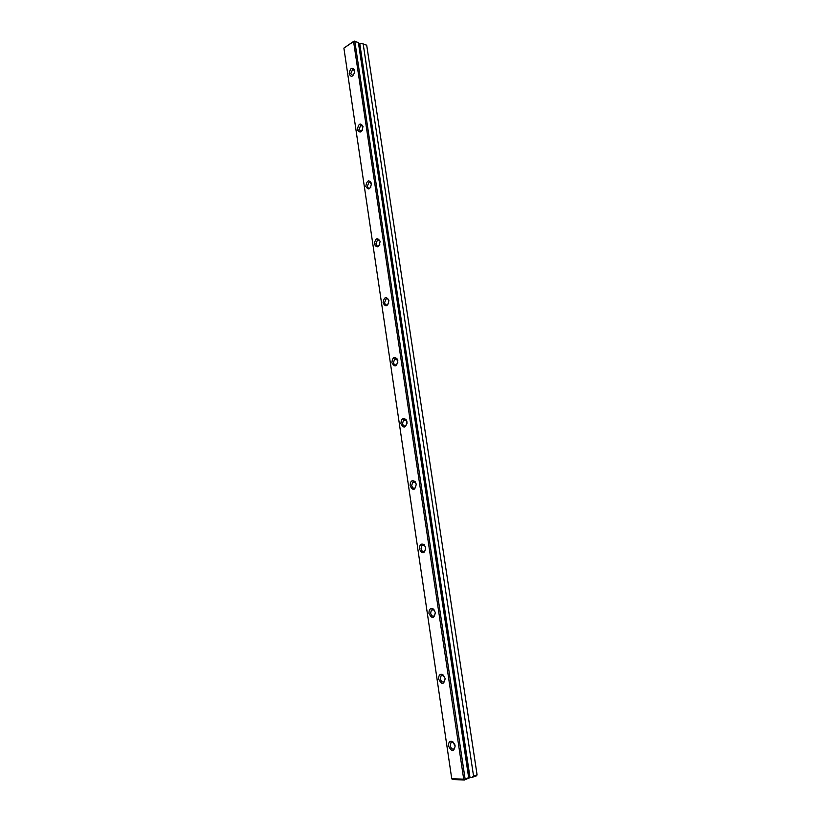 <?xml version="1.0" encoding="UTF-8"?>
<svg xmlns="http://www.w3.org/2000/svg" width="821" height="821" viewBox="0 0 821 821"><rect width="100%" height="100%" fill="white"/><g stroke="black" fill="none" stroke-linecap="round" stroke-linejoin="round"><path stroke-width="1.23" d="M354.846 41.491L465.097 778.934L468.678 777.713L358.387 42.6L354.159 41.163L343.896 48.1L451.766 778.831L463.701 779.15L353.594 41.666M473.553 776.04L477.083 774.829L476.508 775.835L472.321 777.271L473.553 776.04L363.2 44.098L361.835 43.462L358.644 44.262M477.083 774.829L366.7 45.196L363.2 44.098M361.835 43.462L366.7 45.196M343.896 48.1L354.138 41.05L358.387 42.6M359.772 43.759L470.023 777.62L464.532 779.95L452.587 779.622L451.766 778.831M470.023 777.62L472.321 777.271M383.027 302.898C384.187 296.792 386.147 295.991 388.908 300.507C387.728 306.633 385.767 307.423 383.027 302.898M391.874 362.749C392.51 357.289 394.367 356.129 397.467 359.259L397.816 360.409C396.779 366.782 394.798 367.562 391.874 362.749M410.059 485.755C410.315 480.993 412.019 479.638 415.159 481.691L416.237 484.174C415.087 490.465 413.025 490.989 410.059 485.755M448.533 745.961C448.41 742.225 449.703 740.747 452.402 741.507L455.183 745.879C453.9 752.087 451.683 752.118 448.533 745.961M349.171 73.9C350.351 67.599 352.199 66.511 354.703 70.657L354.713 71.776C352.989 76.958 351.131 77.677 349.171 73.9M419.408 548.982C419.541 544.518 421.142 543.102 424.211 544.744L425.699 547.771C424.508 554.031 422.415 554.442 419.408 548.982M365.797 186.377C366.925 180.261 368.824 179.276 371.492 183.411C370.343 189.538 368.444 190.534 365.797 186.377M400.884 423.687C401.305 418.597 403.09 417.325 406.251 419.859L406.949 421.748C405.841 428.059 403.819 428.706 400.884 423.687M357.412 129.646C358.52 123.53 360.388 122.452 363.005 126.413C361.887 132.54 360.019 133.618 357.412 129.646M374.335 244.114C375.474 238.008 377.414 237.115 380.123 241.436C378.963 247.562 377.034 248.455 374.335 244.114M428.931 613.41C428.962 609.213 430.461 607.756 433.426 609.049L435.346 612.558C434.124 618.798 431.99 619.085 428.931 613.41M438.64 679.049C438.578 675.098 439.974 673.631 442.827 674.626L445.167 678.577C443.915 684.806 441.739 684.96 438.64 679.049M354.723 70.852L352.722 69.323L350.711 73.685L352.763 75.47L353.718 74.793M363.056 126.824L360.84 125.182L358.962 129.42L361.219 131.278L362.256 130.426M371.533 183.791L369.101 182.036L367.367 186.151C367.736 187.845 368.557 188.491 369.83 188.071L370.948 187.014M380.164 241.785C379.702 240.04 378.82 239.414 377.506 239.906L375.915 243.888C376.336 245.725 377.229 246.392 378.594 245.879L379.774 244.576M388.949 300.835C388.456 298.906 387.491 298.228 386.065 298.823L384.618 302.662C385.1 304.653 386.065 305.34 387.522 304.735L388.744 303.123M397.816 360.409L394.788 358.808L393.485 362.502C394.018 364.647 395.055 365.366 396.594 364.657L397.826 362.677M407.021 422.292L406.467 420.629L403.675 419.89L402.506 423.451C403.101 425.74 404.219 426.489 405.841 425.689L407.031 423.246M411.701 485.519C412.358 487.972 413.538 488.752 415.231 487.859L416.257 484.349L415.457 482.522L412.737 482.101L411.701 485.519M421.06 548.736C421.799 551.373 423.041 552.184 424.796 551.189L425.709 547.843L424.611 545.616L421.984 545.462L421.06 548.736M430.604 613.154C431.405 615.955 432.718 616.817 434.535 615.74L435.325 612.528L433.919 609.952L431.415 610.013L430.604 613.154M440.323 678.803C441.195 681.779 442.57 682.682 444.438 681.522L445.136 678.454L443.412 675.539L441.041 675.786L440.323 678.803M454.803 744.452L453.089 742.42L450.862 742.81L450.226 745.704C451.181 748.855 452.617 749.819 454.516 748.588L455.183 745.879M463.701 779.15L464.481 779.56L465.097 778.934M358.89 44.334L468.935 777.6M354.21 69.754L352.722 69.323M362.472 125.582L360.84 125.182M370.866 182.385L369.101 182.036M379.394 240.184L377.506 239.906M388.046 299.018L386.065 298.823M396.841 358.9L394.788 358.808M406.251 419.87L403.675 419.89M415.344 481.937L412.737 482.101M424.58 545.154L421.984 545.462M433.97 609.551L431.415 610.013M443.514 675.19L441.041 675.786M453.233 742.081L450.862 742.81M397.61 359.937L397.467 359.259M415.457 482.522L415.159 481.691M453.089 742.42L452.402 741.507M424.611 545.616L424.211 544.744M406.467 420.629L406.251 419.859M433.919 609.952L433.426 609.049M443.412 675.539L442.827 674.626"/></g></svg>
